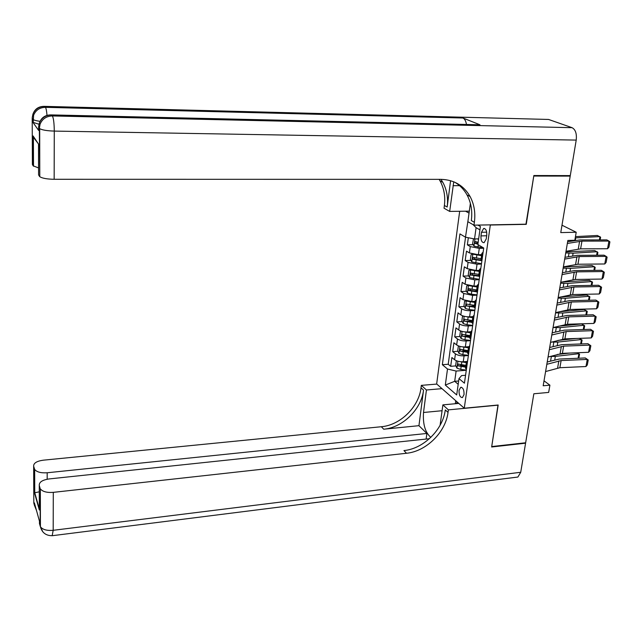 <?xml version="1.0" encoding="UTF-8"?>
<svg xmlns="http://www.w3.org/2000/svg" width="642" height="642" viewBox="0 0 642 642"><rect width="100%" height="100%" fill="white"/><g stroke="black" fill="none" stroke-linecap="round" stroke-linejoin="round"><path stroke-width="0.96" d="M464.03 394.597C464.142 389.911 463.034 387.487 460.699 387.335L459.062 390.344C458.942 395.015 460.057 397.43 462.401 397.591L464.03 394.597M459.68 211.282L436.656 383.948L464.27 408.216L490.344 224.852M464.27 408.216L498.176 405.006L491.716 446.567L525.654 442.771L533.839 393.779L548.661 392.423L549.905 385.176L544.015 380.834M568.989 175.595L570.192 176.101L560.755 232.597L576.211 232.243L561.991 225.206M525.95 224.186L533.767 176.044L570.192 176.101M468.339 237.749L467.36 244.843L473.186 244.682M481.701 254.625L478.378 254.73L469.39 252.932L466.493 251.15L465.201 260.572L470.939 260.379M479.462 270.37L476.155 270.491L467.216 268.661L464.343 266.815L463.067 276.14L468.716 275.908M477.768 275.546L478.723 275.514M477.239 285.947L473.948 286.091L465.057 284.229L462.216 282.32L460.948 291.548L466.517 291.291M474.358 290.93L476.549 290.826M475.048 301.371L471.766 301.539L462.93 299.645L460.105 297.663L458.853 306.804L464.343 306.515M471.092 306.162L474.39 305.985M472.873 316.642L469.607 316.827C465.964 316.883 463.034 316.241 460.82 314.893L458.019 312.863L456.783 321.899L462.2 321.586M467.954 321.249L472.247 320.992M470.626 331.762L467.464 331.962C463.845 332.034 460.932 331.376 458.733 329.996L455.956 327.901L454.729 336.849L460.073 336.504M464.977 336.191L470.137 335.854M468.459 346.72L465.346 346.937C461.742 347.033 458.845 346.367 456.663 344.947L453.91 342.788L452.698 351.655L457.971 351.278M462.336 350.973L467.793 350.58M576.211 232.243L574.831 240.268L567.849 240.453L543.18 385.77L549.905 385.176M481.484 232.284L480.97 235.903C480.778 240.349 481.821 242.604 484.108 242.668L486.227 238.936L486.748 235.285C486.941 230.831 485.898 228.568 483.619 228.504L481.484 232.284L486.708 232.163M465.554 211.202L469.045 213.12M465.554 375.281L461.598 375.602L458.99 378.628L464.431 383.186L483.723 248.021L477.857 244.538L480.393 226.498L477.889 225.093M458.99 378.628L456.695 394.942L445.315 385.064L447.506 369.014L442.362 364.712L459.945 233.905L465.482 237.187L468.154 219.62M468.371 355.54L464.086 355.853C460.491 355.957 457.602 355.283 455.435 353.846L452.698 351.655M466.397 361.534L463.251 361.767L464.086 355.853M470.498 340.677L466.188 340.966C462.577 341.046 459.68 340.388 457.489 338.984L454.729 336.849M472.64 325.663L468.315 325.927C464.688 325.992 461.767 325.342 459.56 323.977L456.783 321.899M474.807 310.495L470.466 310.728C466.822 310.776 463.885 310.142 461.662 308.81L458.853 306.804M476.998 295.168L472.632 295.376L463.781 293.498L460.948 291.548M479.205 279.687L474.823 279.872L465.915 278.026L463.067 276.14M481.436 264.055L477.038 264.207L468.082 262.393L465.201 260.572M483.691 248.253L479.277 248.374L470.265 246.6L467.36 244.843M465.546 237.203L448.212 364.263L450.684 366.309L455.884 365.908M463.251 361.767C459.656 361.879 456.783 361.205 454.616 359.745L451.888 357.538L450.684 366.309M481.925 260.652L480.962 259.825L481.067 259.103M482.84 254.2L481.877 253.389L483.137 252.154M480.545 270.282L479.59 269.431L480.858 268.139M479.751 274.543L478.683 275.803L479.638 276.662M478.274 286.196L477.335 285.313L478.595 283.957M477.504 290.296L476.436 291.62L477.375 292.511M476.027 301.941L475.096 301.026L476.364 299.605M475.273 305.889L474.205 307.269L475.136 308.192M473.804 317.517L472.881 316.578L474.149 315.102M473.074 321.321L471.998 322.757L472.921 323.704M471.605 332.941L470.682 331.97L471.958 330.437M470.891 336.593L469.816 338.085L470.73 339.064M469.422 348.205L468.516 347.21L469.792 345.621M468.732 351.72L467.657 353.26L468.556 354.272M467.264 363.316L466.365 362.289L467.649 360.643M466.598 366.686L465.514 368.275L466.405 369.319M479.919 229.844L476.099 227.677L474.526 238.952L465.482 237.187M478.651 238.848L474.526 238.952M526.263 224.347L490.64 225.021M458.653 380.987L454.688 381.316L458.187 384.293M466.277 370.257L456.117 371.06L454.688 381.316L445.315 385.064M459.929 365.603L464.559 365.242M448.212 364.263L442.362 364.712M447.506 369.014L456.117 371.06M476.099 227.677L473.09 224.66M567.335 243.454L581.957 241.111L608.953 241.063L606.826 239.907L579.903 239.947L567.624 241.737M566.003 251.295L580.609 248.855L607.549 248.735L608.953 241.063L609.9 241.865L608.913 247.226L607.549 248.735M473.523 238.752L472.608 243.607L473.989 246.159L483.37 247.812M477.03 238.888L478.611 239.185M599.379 239.923L599.973 236.585L575.24 237.885M600.142 239.923L600.615 237.307L597.437 235.478L575.457 236.617M478.178 242.219L475.136 241.553L475.192 243.495L477.913 244.137M477.993 243.575L476.557 242.387M455.531 403.714L458.083 402.775M38.985 124.251L32.911 122.301L38.616 130.43L38.616 129.764M44.691 106.371L548.573 119.452L572.062 127.686C575.505 129.556 576.893 133.688 576.211 140.092L570.281 175.603L533.847 175.531L526.288 224.178L473.973 225.165L474.374 222.292C475.618 212.831 474.189 204.244 470.096 196.532C463.709 185.498 454.022 179.768 441.03 179.351L54.153 179.287C47.002 179.15 42.22 178.283 39.78 176.694L39.347 128.328L38.608 127.285L38.616 130.43M453.75 181.79L449.673 211.411L444.039 208.225L444.392 205.472C445.484 196.428 444.023 188.202 439.995 180.803L439.136 179.351M473.973 225.165L467.874 221.707L470.377 203.345M450.58 180.691L447.177 207.037C448.285 197.953 446.824 189.695 442.795 182.272L440.966 179.351M37.966 143.262L33.392 137.3L33.087 135.927L38.512 144.081L38.584 174.865L39.443 176.309M51.553 114.918L479.943 124.781L462.914 118C464.672 118.818 465.859 120.969 466.485 124.436M469.31 211.154L449.673 211.411M38.568 167.923L33.199 165.853L33.087 135.927M32.911 122.301L32.894 119.251L32.204 118.28L32.397 164.504L33.199 165.853M474.374 222.292L471.324 220.575C472.552 211.162 471.124 202.607 467.031 194.935C464.038 189.518 459.945 185.281 454.753 182.224M42.878 531.921L40.117 525.983L40.35 488.851C42.549 491.644 46.858 492.807 53.294 492.358L53.19 530.308C46.842 530.83 42.589 529.626 40.422 526.713L39.467 523.615L39.467 521.2L34.411 502.919L34.419 505.278L33.809 503.063L33.657 466.293L34.66 469.414C36.746 472.055 40.919 473.17 47.179 472.769L47.179 479.221M52.171 535.709L53.19 530.308L520.726 472.279L525.581 443.189L491.652 446.993L497.999 405.022M442.017 388.651L426.432 389.991L423.511 412.485C422.749 424.169 425.189 432.467 430.822 437.379M426.432 389.991L421.329 385.369L421.016 387.808C418.913 406.916 400.319 425.197 381.356 426.729L43.255 460.186C36.65 461.133 33.456 463.171 33.657 466.293M418.945 425.678L423.535 390.103C421.401 409.283 402.735 427.644 383.699 429.209L418.945 425.678L426.866 433.462L426.127 439.056M498.16 405.15L448.381 409.869L448.028 412.405C445.628 432.259 426.184 451.43 406.506 453.26L53.294 492.358M448.381 409.869L442.876 404.877L440.099 425.277M426.866 433.462L47.179 472.769M520.726 472.279L517.885 477.046L516.649 477.199M525.581 443.189L525.148 442.828M458.805 403.409L442.876 404.877M436.809 384.077L421.329 385.369M429.394 438.711L49.105 478.94C42.308 479.975 39.026 482.158 39.266 485.488L39.322 510.029L34.483 492.807L39.282 491.82M40.045 488.153L39.266 485.488M448.028 412.405L445.291 409.909C442.916 429.691 423.559 448.766 403.954 450.572L406.506 453.26M39.314 506.69L39.322 510.029M455.314 403.73L455.732 400.712M456.911 401.748L456.727 403.048M564.679 259.103L579.269 256.567L606.152 256.375L604.042 255.179L577.23 255.355L564.984 257.306M563.363 266.863L577.928 264.231L604.756 263.974L606.152 256.375L607.099 257.145L606.12 262.45L604.756 263.974M562.055 274.583L576.596 271.863L603.376 271.534L601.289 270.298L574.582 270.611L562.368 272.706M560.747 282.271L575.272 279.455L601.995 279.053L603.376 271.534L604.323 272.264L603.352 277.529L601.995 279.053M559.447 289.919L573.956 287.014L600.623 286.541L598.553 285.265L571.958 285.722L559.784 287.961M558.155 297.527L572.64 294.534L599.259 293.996L600.623 286.541L601.57 287.247L600.615 292.455L599.259 293.996M556.871 305.094L571.34 302.013L597.903 301.403L595.856 300.087L569.358 300.681L557.216 303.056M555.595 312.63L570.04 309.46L596.546 308.786L597.903 301.403L598.85 302.077L597.903 307.229L596.546 308.786M472.705 254.136L471.067 254.673L470.409 259.392L471.79 261.96L481.492 263.685M473.202 254.248L481.556 255.677M596.619 255.227L597.253 251.728L573.121 253.189L565.73 252.932M597.389 255.219L597.895 252.418L594.733 250.581L565.907 251.857M478.322 254.73L481.636 255.091M481.123 258.678L472.913 257.418L472.977 259.336L481.917 260.692M481.083 260.002L475.056 259.272L474.334 258.245M470.417 269.881L468.893 270.338L468.243 275.009L469.607 277.593L479.253 279.35M471.172 270.049L479.309 271.422M593.89 270.386L594.548 266.727L570.505 268.372L563.146 268.131M594.653 270.37L595.198 267.377L592.052 265.539L563.339 267.016M476.396 270.483L479.397 270.812M478.884 274.391L470.706 273.115L470.787 275.017L479.149 276.325M478.707 275.651L472.849 274.937L472.135 273.941M468.138 285.457L466.734 285.851L466.092 290.465L467.448 293.073L471.356 294.221L477.038 294.855M469.174 285.698L477.086 287.006M591.194 285.385L591.876 281.573L567.913 283.403L560.594 283.186M591.948 285.377L592.526 282.191L589.396 280.345L561.662 282.079M474.462 286.075L477.183 286.372M476.669 289.951L468.532 288.651L468.62 290.537L476.557 291.821M476.5 291.163L470.674 290.441L469.968 289.478M465.883 300.881L464.607 301.194L463.965 305.769L465.306 308.401L469.19 309.572L474.847 310.206M467.191 301.178L474.895 302.43M588.521 300.247L589.236 296.283L565.353 298.289L558.058 298.097M589.276 300.231L589.878 296.861L586.772 295.015L560.41 297.013M472.52 301.499L474.984 301.772M474.478 305.343L466.373 304.027L466.469 305.905L474.213 307.181M474.31 306.515L466.469 305.905M554.319 320.117L568.748 316.867L595.206 316.121L593.176 314.765L566.79 315.487L554.68 318.007M553.059 327.58L567.464 324.234L593.866 323.432L595.206 316.121L596.153 316.763L595.222 321.867L593.866 323.432M593.176 314.765L596.153 316.763M463.644 316.137L462.489 316.394L461.863 320.92L463.195 323.568L467.047 324.764L472.681 325.398M465.233 316.506L472.721 317.702M585.873 314.965L586.611 310.848L562.817 313.023L555.555 312.863M586.619 314.941L587.261 311.394L584.172 309.54L559.222 311.755M470.578 316.771L472.817 317.02M472.311 320.583L464.238 319.251L464.343 321.112L472.047 322.404M472.143 321.714L464.343 321.112M551.799 334.996L566.188 331.569L592.534 330.694L590.528 329.298L564.238 330.148L552.168 332.805M550.539 342.379L564.912 338.872L591.21 337.933L592.534 330.694L593.489 331.304L592.558 336.36L591.21 337.933M590.528 329.298L593.489 331.304M461.421 331.232L460.402 331.433L459.776 335.918L461.1 338.583L464.928 339.803L470.53 340.437M463.291 331.681L470.562 332.821M583.249 329.531L584.011 325.269L560.306 327.621L553.38 327.492M583.995 329.507L584.669 325.783L581.596 323.929L558.5 326.2M468.636 331.882L470.666 332.115M470.161 335.678L462.128 334.322L462.24 336.167L469.904 337.475M470 336.761L462.24 336.167M549.295 349.73L563.644 346.134L589.894 345.131L587.895 343.695L561.718 344.674L549.68 347.466M548.051 357.04L562.384 353.357L588.578 352.298L589.894 345.131L590.841 345.709L589.926 350.717L588.578 352.298M587.895 343.695L590.841 345.709M459.215 346.174L458.332 346.327L457.714 350.765L459.022 353.445L462.834 354.697L468.403 355.323M461.365 346.696L468.435 347.787M580.649 343.96L581.443 339.554L557.818 342.074L551.871 342.025M581.395 343.935L582.101 340.043L579.349 338.358M557.946 340.412L576.42 338.462M466.694 346.849L468.467 347.049M468.034 350.612L460.033 349.24L460.162 351.07L467.777 352.394M467.882 351.655L460.162 351.07M546.823 364.311L561.132 360.555L587.269 359.424L585.295 357.947L559.222 359.055L547.217 361.976M545.588 371.549L559.88 367.714L585.969 366.526L587.269 359.424L588.224 359.969L587.318 364.937L585.969 366.526M585.295 357.947L588.224 359.969M457.024 360.964L456.285 361.069L455.676 365.467L456.968 368.163L460.755 369.439L466.301 370.065M459.463 361.566L466.325 362.602M578.081 358.252L578.899 353.71L555.346 356.39L550.298 356.414M578.819 358.22L579.557 354.159L577.286 352.755M557.24 354.48L569.767 353.06M464.76 361.655L466.301 361.831M465.923 365.394L457.963 364.014L458.099 365.828L465.675 367.16M465.779 366.405L458.099 365.828M465.346 346.937L466.188 340.966M467.464 331.962L468.315 325.927M469.607 316.827L470.466 310.728M471.766 301.539L472.632 295.376M473.948 286.091L474.823 279.872M476.155 270.491L477.038 264.207M478.378 254.73L479.277 248.374M469.39 252.932L470.265 246.6M454.616 359.745L455.435 353.846M456.663 344.947L457.489 338.984M458.733 329.996L459.56 323.977M460.82 314.893L461.662 308.81M462.93 299.645L463.781 293.498M465.057 284.229L465.915 278.026M467.216 268.661L468.082 262.393M481.749 260.548L482.672 254.096M479.462 276.558L480.377 270.17M477.199 292.391L478.105 286.075M474.968 308.072L475.858 301.82M472.753 323.584L473.636 317.397M470.562 338.944L471.437 332.813M468.387 354.135L469.254 348.076M466.244 369.182L467.103 363.179M486.676 235.766L480.97 235.903M579.614 241.28L578.265 249.04M581.957 241.111L580.609 248.855M474.952 238.936L473.957 246.095M478.314 244.811L477.977 247.226M575.32 240.389L575.762 237.861M571.067 241.135L571.195 240.365M477.279 243.438L475.192 243.495M447.177 207.037L444.392 205.472M548.573 119.452L44.715 106.403L45.454 107.326L462.914 118M479.943 124.781L51.585 114.958L52.379 115.945L572.062 127.686M576.211 140.092L54.281 131.088L54.153 179.287M38.624 126.61L39.331 123.136L40.077 124.163C42.348 118.866 46.449 116.122 52.379 115.945C53.551 118.176 54.185 123.224 54.281 131.088C47.026 130.856 42.163 130.045 39.692 128.657L39.78 176.694M51.585 114.958L50.943 114.902C45.084 114.982 41.216 117.727 39.331 123.136C41.594 117.855 45.678 115.135 51.585 114.958M39.347 128.328L40.077 124.163L39.347 128.328M32.22 117.679L32.894 114.276L33.593 115.223C35.775 110.111 39.732 107.479 45.454 107.326C46.128 108.313 46.641 111.002 47.002 115.375M44.715 106.403L44.146 106.355C38.48 106.428 34.732 109.068 32.894 114.276C35.069 109.18 39.01 106.556 44.715 106.403M33.215 122.598L33.593 115.223L33.199 119.54C34.259 120.263 36.53 120.856 40.005 121.33M459.584 185.666L453.019 185.682M423.535 390.103L421.016 387.808M383.699 429.209L381.356 426.729M34.483 492.807L34.387 468.788M35.535 506.979L34.419 505.278L36.514 510.526M442.081 410.719L423.511 412.485M576.925 256.76L575.593 264.44M579.269 256.567L577.928 264.231M574.269 272.08L572.945 279.687M576.596 271.863L575.272 279.455M571.629 287.247L570.329 294.774M573.956 287.014L572.64 294.534M569.029 302.27L567.729 309.725M571.34 302.013L570.04 309.46M472.833 254.168L471.75 261.896M476.163 260.058L475.746 263.051M476.854 255.155L476.436 258.164M572.664 255.845L573.121 253.189M568.419 256.656L569.013 253.149M475.056 259.272L472.977 259.336M470.634 269.929L469.567 277.529M473.957 275.755L473.539 278.716M474.639 270.908L474.221 273.877M570.024 271.149L570.505 268.372M565.795 272.015L566.421 268.348M472.849 274.937L470.787 275.017M468.451 285.538L467.408 293.009M471.766 291.291L471.356 294.221M472.44 286.493L472.031 289.43M567.416 286.3L567.913 283.403M563.194 287.215L563.845 283.403M470.674 290.441L468.62 290.537M466.301 300.986L465.273 308.329M469.599 306.667L469.19 309.572M470.273 301.917L469.856 304.83M564.832 301.299L565.353 298.289M560.618 302.27L561.301 298.305M566.445 317.14L565.161 324.523M568.748 316.867L567.464 324.234M464.166 316.273L463.155 323.496M467.456 321.891L467.047 324.764M468.114 317.188L467.713 320.069M562.28 316.153L562.817 313.023M558.075 317.18L558.781 313.055M563.885 331.866L562.617 339.169M566.188 331.569L564.912 338.872M462.055 331.408L461.06 338.511M465.33 336.962L464.928 339.803M465.988 332.307L465.586 335.156M559.744 330.855L560.306 327.621M555.555 331.938L556.285 327.669M561.357 346.447L560.097 353.678M563.644 346.134L562.384 353.357M459.961 346.391L458.99 353.381M463.235 351.88L462.834 354.697M463.877 347.266L463.484 350.099M557.24 345.42L557.818 342.074M553.059 346.552L553.813 342.138M558.845 360.884L557.601 368.051M561.132 360.555L559.88 367.714M457.898 361.229L456.935 368.099M461.149 366.646L460.755 369.439M461.791 362.088L461.397 364.881M554.752 359.841L555.346 356.39M550.587 361.021L551.366 356.47M461.405 387.27L460.699 387.335M480.962 259.825L481.877 253.389M478.683 275.803L479.59 269.431M476.436 291.62L477.335 285.313M474.205 307.269L475.096 301.026M471.998 322.757L472.881 316.578M469.816 338.085L470.682 331.97M467.657 353.26L468.516 347.21M465.514 368.275L466.365 362.289M484.477 228.488L483.619 228.504M442.795 182.272L439.995 180.803M467.031 194.935L470.096 196.532M33.392 137.3L33.504 166.19M34.66 469.414L34.748 492.615M34.684 503.898L34.692 505.936L36.425 510.221M40.35 488.851L40.422 526.713C42.075 532.86 46.112 535.845 52.548 535.669L517.885 477.046M34.724 492.623L39.218 508.576"/></g></svg>
